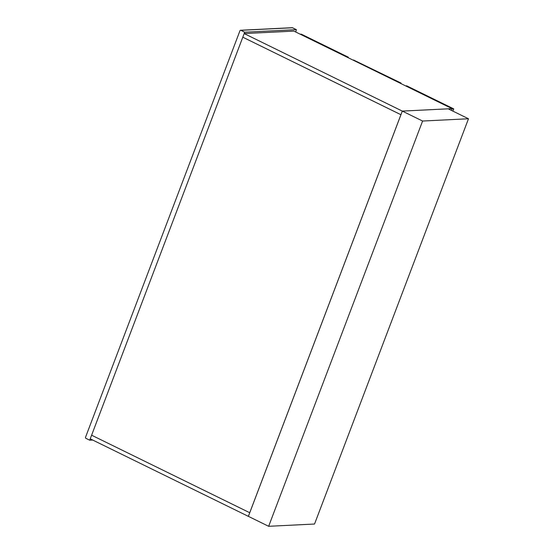 <?xml version="1.0" encoding="UTF-8"?>
<svg xmlns="http://www.w3.org/2000/svg" width="554" height="554" viewBox="0 0 554 554"><rect width="100%" height="100%" fill="white"/><g stroke="black" fill="none" stroke-linecap="round" stroke-linejoin="round"><path stroke-width="0.83" d="M244.695 32.208L89.713 440.188L85.863 438.304A0.741 0.658 -92.8 0 1 85.51 437.328L239.972 30.705A0.741 0.658 -92.8 0 1 240.838 30.318L244.695 32.208L296.342 29.653L292.491 27.762L240.838 30.318M296.342 29.653L295.774 32.021M89.713 440.188L92.705 440.042M249.729 512.727L91.611 435.202L242.797 37.194L400.923 114.72L249.729 512.727L91.611 435.202L90.233 438.83L248.351 516.349L249.729 512.727M400.944 114.713L402.301 111.091L244.176 33.572L242.797 37.194L400.944 114.713M406.124 86.126L406.684 85.822L453.719 108.875L451.905 108.965L451.371 110.371L452.029 108.626L293.904 31.107L244.176 33.572M452.029 108.626L402.301 111.091M248.379 516.349L268.648 526.3L422.591 121.035L402.322 111.098L248.372 516.363M347.226 57.249L348.3 57.194L301.272 34.14L300.815 34.161L301.307 34.736M348.3 57.194L348.113 57.685M268.648 526.3L314.54 524.029L468.49 118.764L448.214 108.826L402.322 111.098M468.49 118.764L422.591 121.035M406.234 85.842L406.726 86.417M453.719 108.875L452.867 111.105M353.417 60.282L354.02 60.58M399.94 83.086L401.006 83.038L353.528 59.998M401.006 83.038L400.826 83.522M292.193 27.7A0.741 0.658 87.2 0 1 292.491 27.762L292.56 27.776A0.741 0.741 0 0 0 292.193 27.7L240.547 30.262M292.609 27.818L296.411 29.667"/></g></svg>
